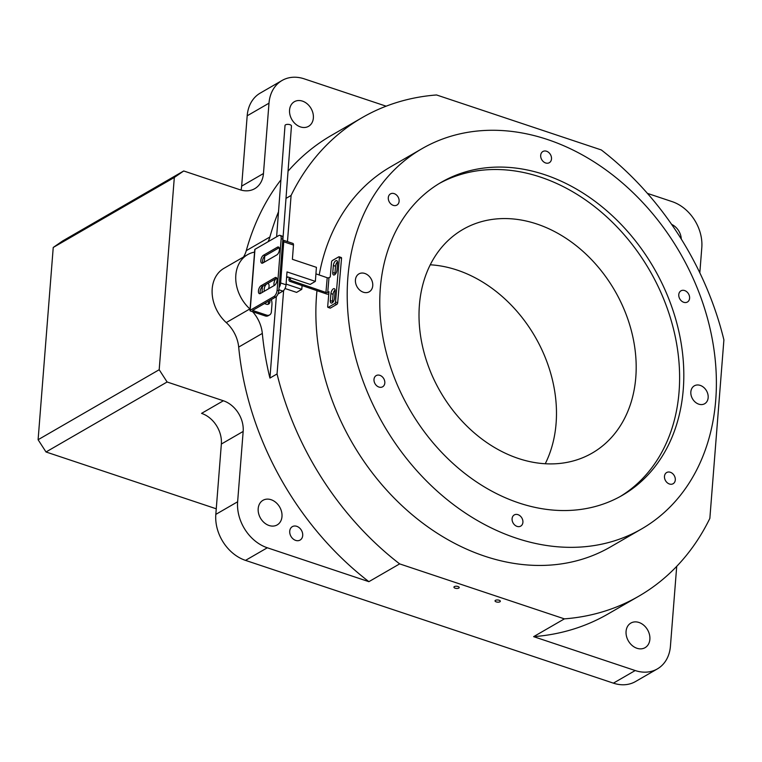 <?xml version="1.0" encoding="UTF-8"?>
<svg xmlns="http://www.w3.org/2000/svg" width="762" height="762" viewBox="0 0 762 762"><rect width="100%" height="100%" fill="white"/><g stroke="black" fill="none" stroke-linecap="round" stroke-linejoin="round"><path stroke-width="1.14" d="M458 586.521A2.648 1.095 -175.5 0 0 455.343 586.292A2.648 1.095 -175.5 0 0 453.933 587.14A2.648 1.095 -175.5 0 0 455.133 588.178A2.648 1.095 -175.5 0 0 457.791 588.397A2.648 1.095 -175.5 0 0 459.21 587.55A2.648 1.095 -175.5 0 0 458 586.521M499.12 600.237A2.648 1.095 -175.5 0 0 496.462 600.018A2.648 1.095 -175.5 0 0 495.043 600.856A2.648 1.095 -175.5 0 0 496.252 601.894A2.648 1.095 -175.5 0 0 498.91 602.123A2.648 1.095 -175.5 0 0 500.329 601.275A2.648 1.095 -175.5 0 0 499.12 600.237M536.829 223.999A129.149 100.794 60 0 0 462.963 229.419A129.149 100.794 60 0 0 423.12 348.901A129.149 100.794 60 0 0 518.37 458.467A129.149 100.794 60 0 0 592.236 453.047A129.149 100.794 60 0 0 632.079 333.575A129.149 100.794 60 0 0 536.829 223.999M545.249 463.744A129.149 100.794 60 0 0 457.124 270.072A129.149 100.794 60 0 0 430.254 264.795M638.985 622.478A14.211 11.087 60 0 0 630.86 623.068A14.211 11.087 60 0 0 626.478 636.213A14.211 11.087 60 0 0 636.956 648.272A14.211 11.087 60 0 0 645.081 647.671A14.211 11.087 60 0 0 649.462 634.527A14.211 11.087 60 0 0 638.985 622.478M296.77 526.323A7.753 6.048 60 0 0 292.341 526.647A7.753 6.048 60 0 0 289.951 533.819A7.753 6.048 60 0 0 295.666 540.391A7.753 6.048 60 0 0 300.095 540.067A7.753 6.048 60 0 0 302.485 532.895A7.753 6.048 60 0 0 296.77 526.323M302.476 101.127A14.211 11.087 60 0 0 294.351 101.717A14.211 11.087 60 0 0 289.97 114.862A14.211 11.087 60 0 0 300.447 126.911A14.211 11.087 60 0 0 308.572 126.321A14.211 11.087 60 0 0 312.953 113.176A14.211 11.087 60 0 0 302.476 101.127M271.101 499.71A14.211 11.087 60 0 0 262.976 500.31A14.211 11.087 60 0 0 258.594 513.445A14.211 11.087 60 0 0 269.072 525.504A14.211 11.087 60 0 0 277.197 524.904A14.211 11.087 60 0 0 281.578 511.759A14.211 11.087 60 0 0 271.101 499.71M681.276 239.058A14.211 11.087 60 0 0 671.627 224.39M250.088 309.105A30.994 24.194 60 0 0 249.879 308.924A34.871 27.213 -120 0 1 247.593 254.66A34.871 27.213 -120 0 1 254.346 252.146A30.994 24.194 60 0 0 254.575 252.108M268.043 241.754A30.994 24.194 60 0 0 269.9 236.992A276.387 215.703 -120 0 1 278.511 211.76M243.478 257.032A30.994 24.194 60 0 0 246.278 250.65A276.387 215.703 -120 0 1 280.911 179.889M386.143 106.185L304.228 78.848A38.748 30.242 60 0 0 282.064 80.477A38.748 30.242 60 0 0 268.996 103.184L263.462 173.526A25.832 20.155 -120 0 1 254.746 188.671A25.832 20.155 -120 0 1 239.973 189.748L183.709 170.974L174.317 177.46L159.191 369.722L167.107 381.991L223.371 400.764A25.832 20.155 -120 0 1 243.164 431.435L237.63 501.777A38.748 30.242 60 0 0 267.319 547.773L368.884 581.673A276.387 215.703 -120 0 1 238.687 347.081A30.994 24.194 60 0 0 226.247 322.583A34.871 27.213 -120 0 1 223.961 268.319L247.593 254.66M283.616 290.532L277.054 373.952L269.919 378.076A276.387 215.703 -120 0 1 262.318 333.423A30.994 24.194 60 0 0 252.679 311.744M223.371 400.764L201.559 413.375A25.832 20.155 -120 0 1 221.351 444.046L215.817 514.379A38.748 30.242 60 0 0 245.507 560.384L613.391 683.152A38.748 30.242 60 0 0 635.546 681.523L657.358 668.912A38.748 30.242 60 0 0 670.427 646.205L676.713 566.347M282.064 80.477L260.252 93.088A38.748 30.242 60 0 0 247.183 115.795L241.649 186.138A25.832 20.155 -120 0 1 241.011 190.071M368.884 581.673L399.65 563.89L564.394 618.868L533.638 636.651L635.203 670.541A38.748 30.242 60 0 0 657.358 668.912M699.821 272.815L701.802 247.621A38.748 30.242 60 0 0 672.103 201.616L647.414 193.377M564.394 618.868A276.387 215.703 60 0 0 638.794 596.198A276.387 215.703 60 0 0 709.851 518.379L723.9 339.881A276.387 215.703 60 0 0 601.304 149.943L436.55 94.964A276.387 215.703 60 0 0 362.16 117.634A276.387 215.703 60 0 0 291.094 195.453L285.988 198.396M183.709 170.974L62.627 240.963L53.235 247.46L174.317 177.46M159.191 369.722L38.1 439.722L53.235 247.46M167.107 381.991L46.015 451.98L38.1 439.722M216.256 508.797L46.015 451.98M277.054 373.952A276.387 215.703 60 0 0 399.65 563.89M288.046 171.202A276.387 215.703 -120 0 1 331.394 135.407L362.16 117.634M638.794 596.198L608.028 613.981A276.387 215.703 -120 0 1 533.638 636.651M291.094 195.453L287.464 241.602M269.919 378.076L276.33 296.551M641.671 528.895A219.561 171.345 60 0 0 709.403 325.784A219.561 171.345 60 0 0 547.478 139.513A219.561 171.345 60 0 0 421.919 148.723A219.561 171.345 60 0 0 354.187 351.834A219.561 171.345 60 0 0 516.112 538.105A219.561 171.345 60 0 0 641.671 528.895L610.352 547.002A219.561 171.345 -120 0 1 484.794 556.212A219.561 171.345 -120 0 1 316.973 290.665M319.192 274.968A219.561 171.345 -120 0 1 390.601 166.83L421.919 148.723M546.554 151.238A6.458 5.039 60 0 0 542.868 151.514A6.458 5.039 60 0 0 540.868 157.486A6.458 5.039 60 0 0 545.63 162.963A6.458 5.039 60 0 0 549.326 162.697A6.458 5.039 60 0 0 551.317 156.715A6.458 5.039 60 0 0 546.554 151.238M700.24 385.401A10.335 8.068 60 0 0 694.334 385.829A10.335 8.068 60 0 0 691.144 395.392A10.335 8.068 60 0 0 698.764 404.155A10.335 8.068 60 0 0 704.679 403.727A10.335 8.068 60 0 0 707.86 394.164A10.335 8.068 60 0 0 700.24 385.401M364.827 273.463A10.335 8.068 60 0 0 358.912 273.901A10.335 8.068 60 0 0 355.73 283.454A10.335 8.068 60 0 0 363.35 292.217A10.335 8.068 60 0 0 369.256 291.789A10.335 8.068 60 0 0 372.447 282.235A10.335 8.068 60 0 0 364.827 273.463M394.164 193.624A6.458 5.039 60 0 0 390.468 193.9A6.458 5.039 60 0 0 388.477 199.873A6.458 5.039 60 0 0 393.24 205.349A6.458 5.039 60 0 0 396.935 205.073A6.458 5.039 60 0 0 398.926 199.101A6.458 5.039 60 0 0 394.164 193.624M379.867 375.333A6.458 5.039 60 0 0 376.171 375.609A6.458 5.039 60 0 0 374.18 381.581A6.458 5.039 60 0 0 378.943 387.058A6.458 5.039 60 0 0 382.638 386.791A6.458 5.039 60 0 0 384.629 380.81A6.458 5.039 60 0 0 379.867 375.333M517.96 514.655A6.458 5.039 60 0 0 514.264 514.931A6.458 5.039 60 0 0 512.274 520.903A6.458 5.039 60 0 0 517.036 526.38A6.458 5.039 60 0 0 520.722 526.113A6.458 5.039 60 0 0 522.722 520.132A6.458 5.039 60 0 0 517.96 514.655M670.35 472.269A6.458 5.039 60 0 0 666.655 472.545A6.458 5.039 60 0 0 664.664 478.517A6.458 5.039 60 0 0 669.427 483.994A6.458 5.039 60 0 0 673.122 483.727A6.458 5.039 60 0 0 675.113 477.755A6.458 5.039 60 0 0 670.35 472.269M684.647 290.56A6.458 5.039 60 0 0 680.952 290.836A6.458 5.039 60 0 0 678.961 296.809A6.458 5.039 60 0 0 683.724 302.285A6.458 5.039 60 0 0 687.419 302.019A6.458 5.039 60 0 0 689.41 296.037A6.458 5.039 60 0 0 684.647 290.56M544.716 174.689A180.813 141.113 60 0 0 441.312 182.27A180.813 141.113 60 0 0 385.524 349.539A180.813 141.113 60 0 0 518.874 502.939A180.813 141.113 60 0 0 622.278 495.348A180.813 141.113 60 0 0 678.066 328.079A180.813 141.113 60 0 0 544.716 174.689M620.173 496.538A180.813 141.113 60 0 0 673.503 329.041A180.813 141.113 60 0 0 540.515 177.108A180.813 141.113 60 0 0 439.226 183.509M274.196 285.531A4.524 2.124 108.5 0 1 273.968 283.531A4.524 2.124 108.5 0 1 275.911 278.702M264.376 291.208A4.524 2.124 108.5 0 1 264.176 289.284A4.524 2.124 108.5 0 1 266.3 284.255M267.567 283.521A4.524 2.124 108.5 0 1 268.053 283.559A4.524 2.124 108.5 0 1 269.072 286.407A4.524 2.124 108.5 0 1 268.538 288.808M282.845 240.144L291.455 125.978A3.229 1.353 -175.7 0 0 289.989 124.701A3.229 1.353 -175.7 0 0 286.741 124.444A3.229 1.353 -175.7 0 0 285.017 125.492L276.625 236.801M279.044 287.665A5.163 2.419 -71.5 0 0 280.635 282.978L286.045 284.778L287.007 271.91L315.363 281.378L316.421 267.338L292.398 259.318L293.475 245.04L283.74 241.792A2.581 1.21 -71.5 0 0 283.159 240.163A2.581 1.21 -71.5 0 0 282.788 240.163M302.076 285.56L301.79 289.341L286.093 284.102M286.588 277.539L287.674 276.901L310.182 284.417L315.363 281.378M280.635 282.978L283.74 241.792M261.985 292.589L262.442 286.512M264.281 262.166L264.738 256.118M285.007 288.512L296.608 292.389L301.79 289.341M286.569 277.835L287.979 277.006M283.159 240.163L292.894 243.411A2.581 1.21 108.5 0 1 293.475 245.04M277.997 293.98L282.892 291.103L278.882 289.77M286.045 284.778A5.163 2.419 108.5 0 1 282.892 291.103M333.337 288.836A3.877 1.8 108.9 0 1 334.299 288.684A3.877 1.8 108.9 0 1 335.137 291.132L334.528 298.152A3.877 1.8 108.9 0 1 331.175 303.028A3.877 1.8 108.9 0 1 330.327 300.571L330.937 293.56A3.877 1.8 108.9 0 1 333.337 288.836M335.775 260.775A3.877 1.8 108.9 0 1 336.728 260.623A3.877 1.8 108.9 0 1 337.566 263.071L336.966 270.091A3.877 1.8 108.9 0 1 333.604 274.968A3.877 1.8 108.9 0 1 332.765 272.52L333.375 265.5A3.877 1.8 108.9 0 1 335.775 260.775M332.537 302.571A3.877 1.8 108.9 0 1 332.489 301.314L333.099 294.303A3.877 1.8 108.9 0 1 335.09 289.884M334.975 274.51A3.877 1.8 108.9 0 1 334.928 273.253L335.537 266.243A3.877 1.8 108.9 0 1 337.528 261.823M290.465 277.835L290.36 279.044A1.295 1.01 60 0 0 291.341 280.587L289.941 281.388L326.698 294.008A1.295 0.543 -175 0 0 328.479 293.97L328.793 293.799M340.938 257.566A1.295 0.6 108.9 0 1 341.262 257.518A1.295 0.6 108.9 0 1 341.538 258.337L337.68 302.762A1.295 0.6 108.9 0 1 336.88 304.333L330.451 308.058A1.295 0.6 108.9 0 1 330.127 308.105A1.295 0.6 108.9 0 1 329.908 307.867M289.941 281.388A1.295 1.01 -120 0 1 288.96 279.854L290.36 279.044M289.179 277.406L288.96 279.854M291.341 280.587L325.936 292.456L327.212 277.73L315.925 273.853M341.538 258.337L339.376 257.594L335.518 302.019L337.68 302.762M339.376 257.594A1.295 0.6 -71.1 0 0 339.09 256.775A1.295 0.6 -71.1 0 0 338.776 256.823L332.346 260.547A1.295 0.6 -71.1 0 0 331.546 262.118L330.251 276.968L328.993 277.692L327.717 292.427L328.974 291.694L327.689 306.543A1.295 0.6 -71.1 0 0 327.965 307.362A1.295 0.6 -71.1 0 0 328.289 307.315L334.718 303.59A1.295 0.6 -71.1 0 0 335.518 302.019M327.717 292.427A1.295 0.543 5 0 1 325.936 292.456M327.212 277.73A1.295 0.543 -175 0 0 328.993 277.692M271.358 299.571A12.916 10.077 60 0 1 271.939 304.724L271.367 311.896A5.163 4.029 60 0 1 269.624 314.925A5.163 4.029 60 0 1 266.671 315.135L252.565 310.429L275.634 297.094L273.949 296.532A5.163 2.419 -71.5 0 0 277.111 290.227L278.806 290.789A5.163 2.419 108.5 0 1 275.634 297.094M267.872 304.343A3.877 3.019 60 0 0 268.434 301.266M269.624 314.925L268.234 315.725A5.163 4.029 -120 0 1 265.271 315.944L250.565 311.039A1.295 0.533 -175.5 0 1 249.974 310.534A1.295 0.533 -175.5 0 1 250.174 310.267L273.949 296.532M261.052 285.75L275.034 277.663A4.258 2 108.5 0 1 276.073 277.492A4.258 2 108.5 0 1 276.892 281.168A4.258 2 108.5 0 1 274.425 285.398L260.442 293.484A4.258 2 108.5 0 1 259.394 293.656A4.258 2 108.5 0 1 258.575 289.979A4.258 2 108.5 0 1 261.052 285.75L262.738 286.312L276.72 278.225A4.258 2 108.5 0 1 276.777 278.197M263.452 255.27L277.435 247.183A4.258 2 108.5 0 1 278.473 247.012A4.258 2 108.5 0 1 279.292 250.688A4.258 2 108.5 0 1 276.825 254.918L262.842 263.004A4.258 2 108.5 0 1 261.795 263.176A4.258 2 108.5 0 1 260.975 259.499A4.258 2 108.5 0 1 263.452 255.27L265.138 255.832L279.121 247.745A4.258 2 108.5 0 1 279.178 247.717M254.937 249.86A1.295 0.533 4.5 0 1 254.765 249.574A1.295 0.533 4.5 0 1 254.975 249.307L278.749 235.572A5.163 2.419 -71.5 0 1 280.016 235.363L281.702 235.925A5.163 2.419 108.5 0 1 282.864 239.211L278.806 290.789M282.864 239.211L281.168 238.639L277.111 290.227M281.168 238.639A5.163 2.419 -71.5 0 0 280.016 235.363M260.385 293.513A4.258 2 108.5 0 1 260.518 289.598A4.258 2 108.5 0 1 262.738 286.312M262.785 263.033A4.258 2 108.5 0 1 262.919 259.118A4.258 2 108.5 0 1 265.138 255.832M263.804 262.442L262.528 262.023M264.443 303.562L266.424 304.228A3.877 3.019 60 0 0 268.634 304.067A3.877 3.019 60 0 0 269.824 300.457M246.278 250.65L269.9 236.992M226.247 322.583L249.879 308.924M238.687 347.081L262.318 333.423M267.319 547.773L245.507 560.384M237.63 501.777L215.817 514.379M635.203 670.541L613.391 683.152M268.996 103.184L247.183 115.795M263.462 173.526L241.649 186.138M243.164 431.435L221.351 444.046M328.289 307.315L330.451 308.058M336.88 304.333L334.718 303.59M333.375 265.5L335.537 266.243M332.765 272.52L334.928 273.253M330.327 300.571L332.489 301.314M330.937 293.56L333.099 294.303M254.975 249.307L250.174 310.267M265.271 315.944L266.671 315.135M277.435 247.183L279.121 247.745M275.034 277.663L276.72 278.225M339.09 256.775L341.262 257.518M327.965 307.362L330.127 308.105M254.765 249.574L249.974 310.534"/></g></svg>
